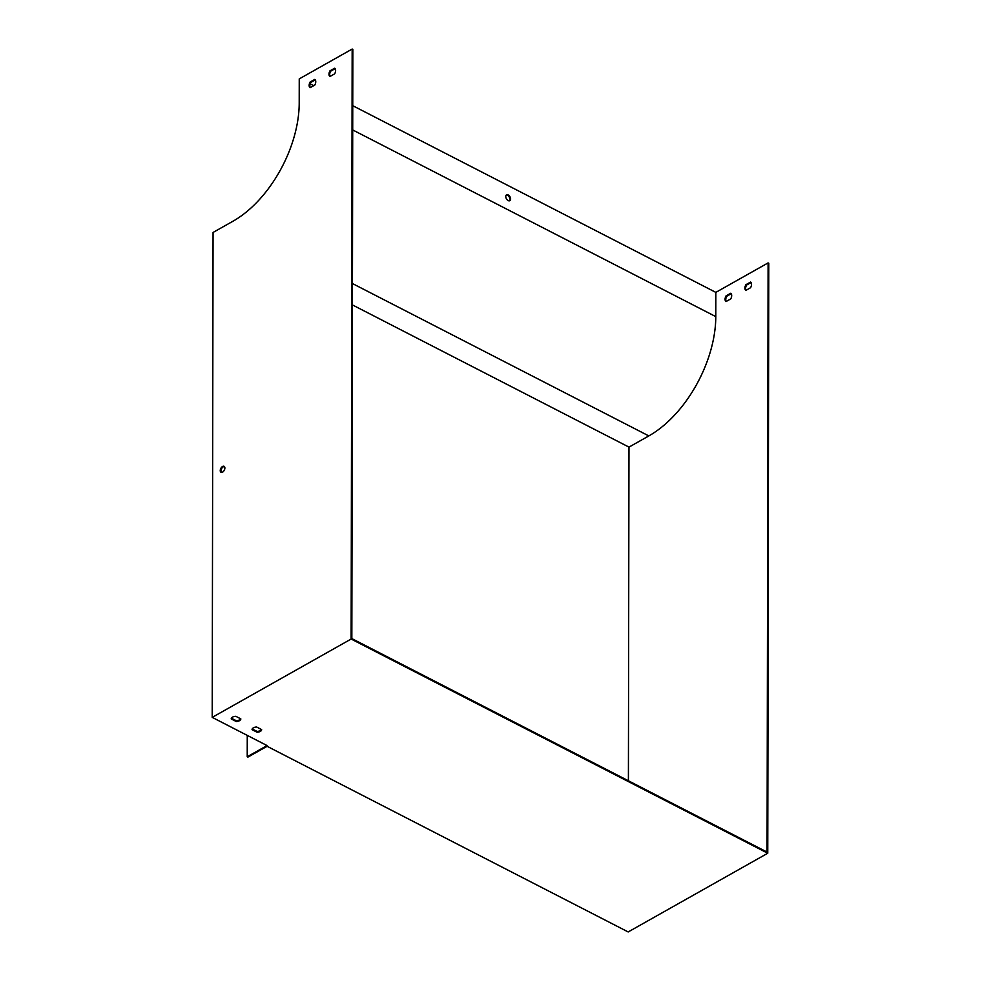 <?xml version="1.0" encoding="UTF-8"?>
<svg xmlns="http://www.w3.org/2000/svg" width="981" height="981" viewBox="0 0 981 981"><rect width="100%" height="100%" fill="white"/><g stroke="black" fill="none" stroke-linecap="round" stroke-linejoin="round"><path stroke-width="1.47" d="M247.261 735.382L247.224 756.756L267.065 745.572L212.215 717.369L213.061 232.448L232.902 221.265A95.905 55.696 -62.8 0 0 299.205 103.14L299.242 78.897L352.167 49.05L352.853 49.406L351.836 638.582L767.068 852.072L768.098 262.908L715.836 292.375L715.787 316.618A96.861 56.248 -62.8 0 1 648.833 435.92L628.98 447.115L628.404 780.778M745.867 284.723L750.588 282.062A4.795 2.784 117.2 0 1 750.588 287.715L745.854 290.376A4.795 2.784 117.2 0 1 745.867 284.723L746.566 285.079A4.795 2.784 -62.8 0 0 746.075 290.253M726.026 295.919L730.747 293.245A4.795 2.784 117.2 0 1 730.735 298.911L726.014 301.572A4.795 2.784 117.2 0 1 726.026 295.919L726.713 296.274A4.795 2.784 -62.8 0 0 726.234 301.449M221.399 472.413A3.36 1.95 117.2 0 1 221.522 468.783A3.36 1.95 117.2 0 1 224.404 466.564M335.134 68.682L330.634 71.221A4.795 2.784 -62.8 0 0 330.156 76.395M315.293 79.878L310.793 82.416A4.795 2.784 -62.8 0 0 310.303 87.591M352.412 304.907L628.98 447.115M508.195 194.925A3.36 2.048 60.6 0 0 506.539 194.827A3.36 2.048 60.6 0 0 505.767 196.494A3.36 2.048 60.6 0 0 507.214 199.842A3.36 2.048 60.6 0 0 509.838 200.676A3.36 2.048 60.6 0 0 510.463 197.88A3.36 2.048 60.6 0 0 508.195 194.925M310.18 83.802L313.761 85.641M352.755 105.69L715.836 292.375M768.098 262.908L768.785 263.264L767.755 853.237L351.137 639.036L212.215 717.369M352.167 49.05L351.137 639.036M257.022 732.206L252.056 729.656A4.795 2.587 0.1 0 1 252.056 729.606A4.795 2.587 0.1 0 1 256.691 727.044L261.645 729.594A4.795 2.587 0.1 0 1 261.645 729.631A4.795 2.587 0.1 0 1 257.022 732.206L257.022 731.397A4.795 2.587 -179.9 0 0 261.473 729.496M236.188 721.489L231.234 718.938A4.795 2.587 0.1 0 1 231.222 718.901A4.795 2.587 0.1 0 1 235.857 716.326L240.823 718.877A4.795 2.587 0.1 0 1 240.823 718.914A4.795 2.587 0.1 0 1 236.188 721.489L236.188 720.679A4.795 2.587 -179.9 0 0 240.652 718.791M247.224 756.756L247.911 757.111L267.102 746.296L628.171 931.95L767.755 853.237M506.245 195.06A3.36 2.048 -119.4 0 1 509.323 197.12A3.36 2.048 -119.4 0 1 509.482 200.811M751.066 282.54L746.566 285.079M731.225 293.736L726.713 296.274M222.552 472.143A3.36 1.95 -62.8 0 0 224.723 469.09A3.36 1.95 -62.8 0 0 224.097 466.331A3.36 1.95 -62.8 0 0 220.823 468.415A3.36 1.95 -62.8 0 0 221.019 472.302A3.36 1.95 -62.8 0 0 222.552 472.143M334.668 68.204L329.935 70.865A4.795 2.784 -62.8 0 0 329.935 76.518L334.656 73.857A4.795 2.784 -62.8 0 0 334.668 68.204M314.815 79.387L310.094 82.061A4.795 2.784 -62.8 0 0 310.082 87.714L314.803 85.053A4.795 2.784 -62.8 0 0 314.815 79.387M252.227 728.932L257.022 731.397M231.393 718.215L236.188 720.679M310.793 82.416L310.094 82.061M330.634 71.221L329.935 70.865M352.449 283.534L648.833 435.92M352.719 129.946L715.787 316.618"/></g></svg>
